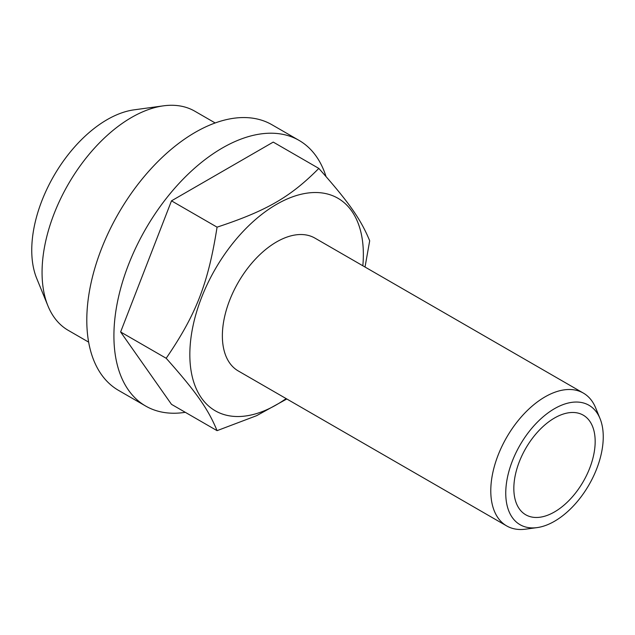 <?xml version="1.0" encoding="UTF-8"?>
<svg xmlns="http://www.w3.org/2000/svg" width="635" height="635" viewBox="0 0 635 635"><rect width="100%" height="100%" fill="white"/><g stroke="black" fill="none" stroke-linecap="round" stroke-linejoin="round"><path stroke-width="0.95" d="M595.17 441.5A57.515 33.211 -60 0 1 570.063 499.38A57.515 33.211 -60 0 1 525.748 514.787A57.515 33.211 -60 0 1 513.834 488.458A57.515 33.211 -60 0 1 538.94 430.578A57.515 33.211 -60 0 1 583.263 415.171A57.515 33.211 -60 0 1 595.17 441.5M185.293 412.313A153.376 88.551 -60 0 1 145.677 406.051A153.376 88.551 -60 0 1 113.911 335.836A153.376 88.551 -60 0 1 180.864 181.483A153.376 88.551 -60 0 1 299.053 140.391A153.376 88.551 -60 0 1 326.017 176.538M145.677 406.051L118.562 390.398A153.376 88.551 -60 0 1 86.797 320.183A153.376 88.551 -60 0 1 153.749 165.83A153.376 88.551 -60 0 1 271.939 124.738L299.053 140.391M286.139 398.589A122.698 70.842 -60 0 1 189.833 354.624A122.698 70.842 -60 0 1 276.59 204.343A122.698 70.842 -60 0 1 363.355 254.437A122.698 70.842 -60 0 1 362.831 265.763M365.03 267.033L369.689 240.792C360.839 219.234 348.869 202.208 318.818 168.41C290.512 196.993 266.573 210.812 217.067 227.155C208.216 283.416 196.247 314.262 166.187 358.275C196.247 392.073 208.216 409.099 217.067 430.657L256.643 415.671L286.814 398.978M88.646 342.13L68.27 330.367A126.532 73.057 -60 0 1 47.95 305.903A126.532 73.057 -60 0 1 42.061 272.439A126.532 73.057 -60 0 1 163.465 105.839A126.532 73.057 -60 0 1 194.802 111.196L215.178 122.968M163.465 105.839L134.033 109.847A106.609 61.555 120 0 0 31.75 250.214A106.609 61.555 120 0 0 36.711 278.416L47.95 305.903M600.043 418.6L595.67 407.908A76.684 44.275 120 0 0 583.359 393.089A76.684 44.275 120 0 0 524.264 413.631A76.684 44.275 120 0 0 490.784 490.807A76.684 44.275 120 0 0 506.666 525.915A76.684 44.275 120 0 0 525.661 529.161L537.107 527.606A68.937 39.799 -60 0 1 505.754 493.125A68.937 39.799 -60 0 1 545.655 414.726A68.937 39.799 -60 0 1 600.043 418.6A68.937 39.799 -60 0 1 603.25 436.832A68.937 39.799 -60 0 1 537.107 527.606M506.666 525.915L238.252 370.943A76.684 44.275 -60 0 1 222.369 335.836A76.684 44.275 -60 0 1 255.841 258.659A76.684 44.275 -60 0 1 314.936 238.117L583.359 393.089M217.067 430.657L171.49 404.344L120.618 331.97L171.49 200.843L273.24 142.097L318.818 168.41M217.067 227.155L171.49 200.843M166.187 358.275L120.618 331.97"/></g></svg>
